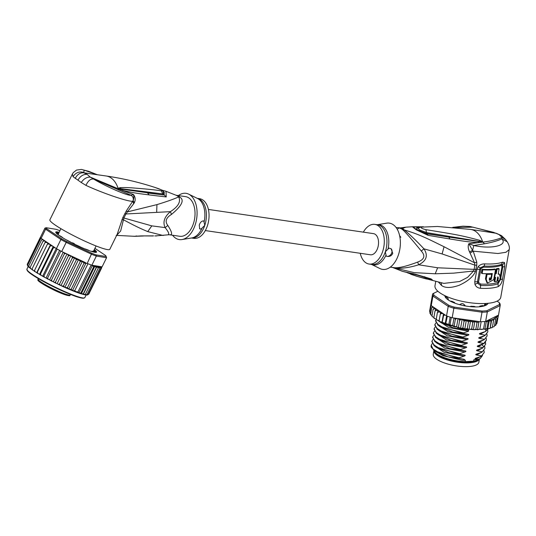<?xml version="1.0" encoding="UTF-8"?>
<svg xmlns="http://www.w3.org/2000/svg" width="536" height="536" viewBox="0 0 536 536"><rect width="100%" height="100%" fill="white"/><g stroke="black" fill="none" stroke-linecap="round" stroke-linejoin="round"><path stroke-width="0.8" d="M479.439 358.959L478.849 362.289A23.148 7.484 -170 0 1 462.843 366.57A23.148 7.484 -170 0 1 438.026 360.065A23.148 7.484 -170 0 1 436.873 359.341A23.148 7.484 -170 0 1 433.255 354.222L433.885 350.665A23.148 7.484 10 0 0 437.53 355.609A23.148 7.484 10 0 0 438.683 356.333A23.148 7.484 10 0 0 462.856 362.798A23.148 7.484 10 0 0 479.392 358.979M440.036 356.112A21.259 6.874 10 0 0 468.089 362.168A21.259 6.874 10 0 0 469.583 362.055A21.259 6.874 10 0 0 471.827 361.74M484.872 303.53L484.383 305.808M461.938 303.577L463.325 303.892A19.591 6.332 10 0 1 461.938 303.577L459.855 304.435M463.325 303.892L465.047 305.406L464.96 305.882M464.678 305.513L465.047 305.406M484.651 304.287L485.308 304.428M390.288 267.142L394.315 267.699C398.811 268.147 406.59 266.278 417.651 262.077C424.385 259.531 425.597 255.846 421.303 251.036C412.017 239.646 405.893 232.611 402.931 229.931A8.904 6.586 131.6 0 0 404.365 229.978C420.371 234.668 429.336 239.612 444.056 246.734L474.534 262.801L474.836 265.132L474.152 269.36L437.624 267.779L418.656 264.777C426.582 260.844 428.338 255.525 423.936 248.825C417.196 241.569 410.67 235.291 404.365 229.978A20.207 12.241 -81.7 0 0 402.295 228.584L400.472 227.894L405.839 227.184L402.295 228.584A8.904 6.961 -64.4 0 1 400.874 228.55L399.119 227.941L397.243 229.247M421.303 251.036L423.936 248.825L442.1 253.943L474.836 265.132L476.759 265.206L476.785 262.225L473.241 251.17L497.937 253.508L505.971 252.268L509.2 249.582L500.765 297.286A33.393 10.8 10 0 1 476.29 303.383A33.393 10.8 10 0 1 440.217 293.045A33.393 10.8 10 0 1 434.998 285.655L435.728 281.541M438.582 282.217L441.557 285.474C445.161 288.174 451.024 288.113 459.151 285.293C467.62 281.413 473.027 276.871 475.378 271.665L476.759 265.206M504.771 266.425L504.564 262.573L502.621 264.69L502.795 266.888L500.577 279.417L497.998 283.812A32.502 10.512 -170 0 1 480.591 285.487L477.596 283.202L477.496 281.702L479.7 269.246L480.316 267.819L484.028 266.057A32.502 10.512 10 0 0 501.435 264.382L502.621 264.69L501.73 265.709L501.917 267.049A2.224 0.717 -170 0 1 502.795 266.888A4.456 1.441 -170 0 0 504.771 266.425L502.554 278.955C502.004 282.566 500.584 285.105 498.292 286.579A33.393 10.8 -170 0 1 480.41 288.294C477.697 287.979 475.881 286.666 474.97 284.355L474.749 281.708L476.953 269.253L478.079 266.767C479.8 264.784 482.018 263.819 484.732 263.886A33.393 10.8 10 0 0 502.614 262.171L504.564 262.573M476.785 262.225L474.534 262.801L469.503 251.846C468.042 248.57 467.821 245.85 468.853 243.699L478.715 242.647C466.106 241.816 461.677 240.832 449.938 238.996L428.063 235.344L416.171 229.797L412.365 226.755L406 227.17M422.087 227.096L437.483 226.48L422.087 227.096C420.331 227.726 421.598 228.584 425.899 229.656C457.295 234.768 460.571 235.244 479.66 240.316L482.614 241.736L484.484 243.786L473.784 245.515L472.578 250.426L473.241 251.17L470.159 253.032M483.305 231.284L496.37 233.314L472.966 227.17L454.642 227.532M491.78 232.53L495.8 233.2L501.502 235.632L496.37 233.314M399.642 235.693L400.834 237.267M417.651 262.077L418.656 264.777C410.476 267.397 402.831 268.549 395.729 268.241L414.221 272.643L435.212 273.789L453.758 273.139L473.549 271.015L467.56 277.387L459.654 281.5L443.848 283.39L417.196 276.402L410.951 274.318M476.075 269.434L474.152 269.36L473.549 271.015L475.378 271.665M393.069 267.658L402.469 271.357L415.574 274.265L431.152 278.928L432.244 279.96L426.02 278.887L417.216 276.409L407.172 272.69M386.021 255.089L385.324 251.806L389.022 248.094L391.113 248.771L392.747 253.394C391.434 256.041 389.297 256.978 386.335 256.208L386.021 255.089A20.301 12.295 98.3 0 1 371.428 264.382L379.984 268.576A23.376 14.157 -81.7 0 0 398.489 254.674A23.376 14.157 -81.7 0 0 386.644 223.17L377.217 224.731M390.918 248.65A4.456 3.404 -56.1 0 1 391.796 252.758A4.456 3.404 -56.1 0 1 386.335 256.208M363.348 232.148A20.033 12.134 98.3 0 1 374.865 224.383A20.033 12.134 98.3 0 1 382.684 251.418A20.033 12.134 98.3 0 1 369.049 264.034A20.033 12.134 98.3 0 1 360.252 253.294M413.182 273.722L412.512 273.842M415.507 274.251A6.68 3.162 105.4 0 1 414.422 274.325L402.469 271.357M415.574 274.265A6.68 3.162 105.4 0 1 414.482 274.345L414.482 274.345A6.68 3.162 105.4 0 1 414.455 274.332M424.84 276.784L423.353 276.837L431.594 279.738L421.363 276.261M432.445 279.906L431.581 279.712L432.244 279.96M426.02 278.887L427.199 278.231L431.594 279.738L428.184 278.358M410.784 274.271L412.914 273.541M410.63 274.204L412.854 273.521M499.257 234.781L502.172 237.488C497.24 239.599 490.782 241.133 482.802 242.084L427.145 233.884C418.469 231.72 408.995 225.348 417.303 227.271L419.809 227.244M479.66 240.316L479.733 241.294L482.594 241.957L426.435 232.564L419.842 230.051L417.886 228.175M482.769 241.95L478.715 242.647L478.146 241.535M482.561 242.004L481.764 242.406M484.484 243.786C491.747 242.473 497.535 240.838 501.83 238.882L507.203 241.79L505.636 239.599L502.172 237.488L501.83 238.882C508.007 245.254 492.283 249.488 473.784 245.515L468.853 243.699L472.578 250.426L469.503 251.846M449.938 238.996L448.86 237.147L426.663 233.569L425.899 229.656M428.063 235.344L426.663 233.569C417.008 230.205 414.228 228.343 418.335 227.961M415.326 226.782L418.254 227.914M421.102 227.009L417.799 228.256M502.614 262.171L500.845 265.494L501.73 265.709M499.398 280.583L497.844 282.432L498.292 286.579M480.41 288.294L480.678 284.08L478.661 282.599L478.594 281.668L480.799 269.213L481.187 268.322L483.673 267.142A32.053 10.365 -170 0 0 500.845 265.494M494.896 273.266A32.053 10.365 10 0 0 495.525 273.166L496.296 268.804A32.053 10.365 10 0 0 498.366 268.369L499.117 268.871A33.393 10.8 -170 0 1 497.026 269.3L496.256 273.655A33.393 10.8 -170 0 1 495.284 273.809L494.628 277.541A33.393 10.8 10 0 0 495.599 277.387L494.829 281.742A33.393 10.8 10 0 0 496.912 281.32L497.683 276.965L498.091 277.018M499.445 274.285L498.279 273.608M494.755 277.521L494.092 281.253L494.829 281.742M491.659 274.191L490.943 273.715A32.053 10.365 10 0 1 486.353 273.856L485.475 278.834L486.869 282.579L487.586 283.062L493.723 279.618L495.559 269.521A33.393 10.8 -170 0 1 482.795 269.816L482.045 269.313L481.388 273.045L482.132 273.548A33.393 10.8 10 0 0 492.309 273.528L491.264 279.35L489.482 280.315L489.335 278.017A33.393 10.8 10 0 0 490.996 277.929L491.659 274.191A33.393 10.8 -170 0 1 487.077 274.345L486.199 279.323L487.586 283.062M489.194 279.973L490.601 278.653L491.318 279.129M491.499 273.588L491.418 274.03M490.728 277.943L490.601 278.653M482.045 269.313A32.053 10.365 10 0 0 494.835 269.038L495.559 269.521M495.525 273.166L496.256 273.655M496.296 268.804L497.026 269.3M499.117 268.871L498.178 274.144L499.485 274.311L500.168 277.387L499.612 280.502A33.393 10.8 10 0 1 497.777 281.092L498.333 277.983L497.589 277.487M497.04 280.596L497.777 281.092M497.683 276.965L498.333 277.983M494.192 277.253L494.628 277.541M494.855 273.521L495.284 273.809M486.353 273.856L487.077 274.345M482.132 273.548L482.795 269.816M437.865 291.242L433.637 293.313A33.393 10.8 10 0 0 433.925 295.282L449 305.426A33.393 10.8 10 0 0 454.16 307.115L481.911 311.041A33.393 10.8 10 0 0 486.782 310.759L499.458 304.542A33.393 10.8 10 0 0 499.17 302.572L497.06 301.152M488.082 303.302A22.036 7.129 -170 0 1 486.514 304.937A22.036 7.129 -170 0 1 468.363 306.418A22.036 7.129 -170 0 1 448.29 299.966A22.036 7.129 -170 0 1 445.724 297.721A22.036 7.129 -170 0 1 444.813 295.644M454.83 318.136L455.312 319.476L456.478 318.598L457.711 318.545L452.176 317.761L453.865 308.22L482.005 312.193L481.911 311.041M492.182 327.396L488.517 328.729L486.929 328.555L484.933 329.332L486.346 321.352L485.643 321.433A34.284 11.089 -170 0 1 484.879 321.506A34.284 11.089 10 0 1 481.161 321.714A34.284 11.089 -170 0 1 480.316 321.734L482.005 312.193A34.284 11.089 10 0 0 487.331 311.892L486.782 310.759M485.643 321.433L487.331 311.892L500.182 305.587L499.458 304.542M497.281 315.724L495.961 316.367L497.167 316.287L498.018 317.051L497.281 315.724L498.493 315.128L500.182 305.587A34.284 11.089 10 0 0 499.86 303.43L499.17 302.572M432.693 306.599L431.775 307.691L432.981 307.222L434.254 307.651L431.245 305.627A34.284 11.089 -170 0 1 431.125 305.292A34.284 11.089 -170 0 1 430.904 303.791A34.284 11.089 -170 0 1 430.931 303.476L432.619 293.929A34.284 11.089 10 0 0 432.934 296.086L448.223 306.364A34.284 11.089 10 0 0 453.865 308.22L454.16 307.115M431.245 305.627L432.934 296.086L433.925 295.282M449 305.426L448.223 306.364L446.535 315.905L443.527 313.888L443.567 315.624L445.094 314.94M452.176 317.761A34.284 11.089 -170 0 1 451.292 317.5A34.284 11.089 -170 0 1 447.352 316.207A34.284 11.089 -170 0 1 446.535 315.905M432.619 293.929L433.637 293.313M498.46 315.141L497.019 322.699M498.018 317.051L496.839 323.69L495.7 324.582M495.961 316.367L497.086 318.344L495.74 325.352M495.914 324.977L494.467 325.881M490.252 328.065L491.72 319.764L493.582 320.481L493.602 318.786L495.599 319.49L494.889 317.647L496.095 317.573L497.086 318.344M495.599 319.49L494.427 326.129L493.911 326.752L492.417 327.067M493.582 320.481L492.41 327.121M490.192 328.146L491.07 321.292L491.72 319.764M481.161 321.714L479.841 329.184L477.556 329.767L475.847 329.184L474.052 329.7L487.827 328.843L489.288 320.595L491.07 321.292M486.346 321.352L488.102 321.915L489.288 320.595M488.102 321.915L486.929 328.555M484.933 329.332L483.559 328.97C482.286 329.466 481.053 329.533 479.841 329.184M484.879 321.506L483.559 328.97M435.024 310.934L436.344 310.384L438.153 310.813L437.423 312.548L438.77 311.945L440.619 312.3L440.291 314.123L441.637 313.466L443.265 313.707L434.515 307.825L433.128 309.305L434.401 308.796L436.143 309.292L435.024 310.934L433.852 317.573L434.87 318.679L433.899 318.123M433.852 317.573L434.086 318.083M433.885 317.366L432.264 316.716L431.956 315.945L432.338 316.501L431.956 315.945L433.128 309.305M432.003 315.684L430.596 314.331L431.118 314.934L430.596 314.331L430.663 314.82M430.656 313.989L429.832 313.138M429.818 313.111L431.125 305.292M430.308 312.501L429.571 311.356L430.904 303.791M436.237 319.731L437.302 320.247L436.25 319.188L436.331 319.657M439.024 321.285L440.17 321.768L439.111 320.756L439.038 321.198M443.567 315.624L442.16 322.679L442.394 322.263L443.433 323.215L442.207 322.779M447.352 316.207L445.644 324.072L446.032 323.67L447.037 324.568L445.744 324.173M451.292 317.5L449.972 324.963L449.429 325.352L449.972 324.963L450.917 325.801L449.577 325.459M454.133 326.116L453.449 326.504L455.01 326.9L454.133 326.116L455.312 319.476M458.461 327.107L457.637 327.503L459.379 327.858L458.461 327.107L459.633 320.468L460.846 319.563L462.133 319.469L463.258 320.005L464.042 321.285L466.327 320.3L468.457 321.908L470.581 320.897L472.812 322.33L471.633 328.97L469.764 329.359L473.375 329.64L471.633 328.97M462.87 327.925L461.791 328.307L463.995 328.662L462.87 327.925L464.042 321.285M467.285 328.548L465.777 328.91L468.571 329.245L467.285 328.548L468.457 321.908M474.052 329.7L473.375 329.64L474.842 321.352L477.02 322.545L475.847 329.184M495.746 316.475L486.675 320.923A33.393 10.8 10 0 0 491.659 319.851M471.231 321.057A33.393 10.8 10 0 0 478.058 321.412L458.193 318.612L459.104 319.201L459.633 320.468M463.995 328.662L465.777 328.91M459.379 327.858L461.791 328.307M455.01 326.9L456.598 326.819L457.637 327.503M450.917 325.801L452.618 325.821L453.449 326.504M447.037 324.568L448.82 324.675L449.429 325.352M443.433 323.215L445.275 323.409L445.644 324.072M440.17 321.768L442.033 322.042L442.16 322.679M437.302 320.247L439.145 320.602M434.87 318.679L436.277 319.014M468.571 329.245L469.764 329.359M469.114 329.191L470.581 320.897M472.812 322.33L474.842 321.352M477.02 322.545L478.983 321.687L480.316 321.734M477.556 329.767L478.983 321.687M478.058 321.412L479.352 321.747M456.598 326.819L458.052 318.592M457.711 318.545L458.193 318.612M452.618 325.821L453.999 318.016M448.82 324.675L450.153 317.145M445.275 323.409L446.595 315.932M440.291 314.123L439.111 320.756M442.033 322.042L443.48 313.855M431.775 307.691L430.596 314.331M437.423 312.548L436.25 319.188M460.665 327.764L462.133 319.469M464.859 328.601L466.327 320.3M464.223 328.642L464.109 329.298L468.719 330.163L468.524 331.235L463.466 332.916L463.372 333.446L468.069 334.317C469.174 334.558 469.114 334.9 467.888 335.355L462.736 337.064L462.642 337.593L467.338 338.471C468.444 338.705 468.384 339.054 467.158 339.502L461.998 341.218L461.905 341.74L466.601 342.618C467.707 342.852 467.647 343.201 466.421 343.65L461.268 345.365L461.174 345.888L465.871 346.765C466.977 347 466.91 347.348 465.69 347.797L460.531 349.512L460.437 350.042L465.134 350.913C466.24 351.154 466.179 351.495 464.953 351.951L459.801 353.66L459.707 354.189L464.404 355.06C465.509 355.301 465.442 355.643 464.216 356.098L459.064 357.807L458.97 358.336L463.667 359.214C464.772 359.448 464.712 359.797 463.486 360.246L465.389 360.185L465.127 361.639L473.59 361.157L473.851 359.71L478.058 359.468L475.841 359.14C474.728 358.885 474.789 358.544 476.022 358.102L481.174 356.393L484.189 352.534L481.174 356.393M481.268 355.864L476.571 354.986C475.466 354.738 475.526 354.397 476.759 353.954L481.911 352.239L484.926 348.387L481.911 352.239M482.005 351.717L477.308 350.839C476.196 350.591 476.256 350.243 477.489 349.807L482.641 348.092L485.656 344.239L482.641 348.092M482.735 347.569L478.038 346.692C476.933 346.444 476.993 346.095 478.226 345.66L484.531 343.208L486.393 340.092L483.378 343.945M483.472 343.415L478.775 342.544C477.663 342.29 477.723 341.948 478.956 341.506L484.108 339.797L487.123 335.945L484.108 339.797M484.202 339.268L479.506 338.397C478.4 338.142 478.46 337.801 479.693 337.358L484.846 335.65L487.861 331.791L484.846 335.65M484.939 335.121L480.243 334.243C479.13 333.995 479.191 333.653 480.423 333.211L485.583 331.496L488.336 328.762M485.985 329.198L485.583 331.496M483.995 350.638L484.189 352.534M484.725 346.484L484.926 348.387M486.192 338.189L486.393 340.092M487.66 329.895L487.861 331.791M485.462 342.337L485.656 344.239M486.929 334.042L487.123 335.945M459.064 357.807L438.957 352.641L432.947 348.909L431.212 345.305L432.244 343.623M433.905 345.579L444.243 352.4L464.216 356.098M460.531 349.512L440.425 344.34L434.408 340.608L432.679 337.01L433.711 335.322M435.373 337.285L445.711 344.099L465.69 347.797M476.571 354.986L481.194 352.514M482.514 355.509L480.276 358.497L478.058 359.468M475.841 359.14L480.457 356.661M463.251 360.313L461.65 360.145L463.486 360.246M459.801 353.66L439.627 348.46L433.651 344.735L431.949 341.157L432.981 339.469M434.642 341.432L444.981 348.246L464.953 351.951M477.308 350.839L481.924 348.367M478.038 346.692L482.661 344.219M431.212 345.305L431.138 345.72A26.713 8.636 10 0 0 431.272 347.248L434.75 350.926L458.97 358.336M432.679 337.01L432.592 337.533L436.217 342.631L460.437 350.042M431.949 341.157L431.855 341.687L435.493 346.785L459.707 354.189M461.268 345.365L441.115 340.172L435.132 336.447L433.416 332.856L433.323 333.385L436.961 338.484L461.174 345.888M433.416 332.856L434.448 331.174M461.998 341.218L441.852 336.025L435.868 332.3L434.153 328.709L434.06 329.238L437.691 334.337L461.905 341.74M434.153 328.709L435.178 327.027M462.736 337.064L442.622 331.898L436.619 328.173L434.884 324.561L434.79 325.091L438.421 330.189L462.642 337.593M434.884 324.561L435.915 322.88M463.466 332.916L443.285 327.71L437.322 323.992L435.621 320.414L436.264 319.121M435.621 320.414L435.527 320.943L439.158 326.042L463.372 333.446M437.966 320.374L439.024 321.272M439.091 321.325L464.109 329.298M436.525 352.118L448.21 356.889L463.667 359.214M436.445 347.388L448.947 352.742L464.404 355.06M437.182 343.241L449.684 348.594L465.134 350.913M437.912 339.087L450.421 344.447L465.871 346.765M461.65 360.145L442.997 355.656L435.607 351.502M480.243 358.517A25.38 8.208 -170 0 1 480.223 358.53A25.38 8.208 -170 0 1 479.017 359.154M438.649 334.94L451.178 340.306L466.601 342.618M439.379 330.792L451.908 336.152L467.338 338.471M440.961 327.248L452.645 332.005L468.069 334.317M440.847 322.498L453.329 327.844L468.719 330.163M478.775 342.544L483.392 340.065M479.506 338.397L484.129 335.918M480.243 334.243L484.859 331.771M436.11 333.131L446.448 339.951L466.421 343.65M436.84 328.983L447.178 335.804L467.158 339.502M437.577 324.836L447.915 331.657L467.888 335.355M438.307 320.689L448.605 327.489L468.524 331.201L468.705 330.169M473.59 361.157A23.705 7.665 10 0 0 478.454 359.529A23.705 7.665 10 0 0 478.99 359.16M433.704 350.169A23.705 7.665 10 0 0 434.575 351.763A23.705 7.665 10 0 0 437.329 354.182A23.705 7.665 10 0 0 465.127 361.639M478.454 359.529L477.737 359.971A23.041 7.45 -170 0 1 458.762 361.519A23.041 7.45 -170 0 1 437.771 354.778A23.041 7.45 -170 0 1 435.091 352.427L434.575 351.763M485.402 304.046L486.433 304.783A21.594 6.981 -170 0 1 484.249 305.855L482.239 305.594A20.033 6.479 10 0 1 479.975 306.069L480.115 306.713M450.005 301.004A21.594 6.981 -170 0 1 447.433 299.276L447.587 299.403M448.19 299.859L448.29 298.8A20.033 6.479 10 0 1 447.252 297.567L445.49 296.964A21.594 6.981 -170 0 1 445.215 295.832M475.646 306.927L474.152 306.398A20.033 6.479 10 0 1 470.943 306.237L470.28 306.639M445.818 297.828A21.815 7.055 -170 0 1 444.994 295.725M487.887 303.322A21.815 7.055 -170 0 1 486.393 305.011M454.83 303.168L454.555 302.478A20.033 6.479 10 0 1 452.049 301.333L450.059 301.031M448.357 298.941L447.64 299.108M464.022 305.259L464.766 305.795M460.719 304.502L459.386 304.622M485.911 321.506L486.675 320.923M208.41 209.435L373.505 233.636A10.687 6.472 98.3 0 1 377.679 248.054A10.687 6.472 98.3 0 1 370.41 254.781L205.308 230.574M96.085 245.97L93.686 250.841L92.949 251.364M58.652 233.381L58.009 234.654M37.875 279.96L38.264 278.573L37.875 279.946C37.446 280.857 42.478 284.067 52.984 289.581C66.049 296.053 70.993 296.093 69.72 295.477L70.283 294.934A18.03 2.037 -153.8 0 1 70.136 295.068A18.03 2.037 -153.8 0 1 58.049 291.088A18.03 2.037 -153.8 0 1 41.078 282.036A18.03 2.037 -153.8 0 1 37.922 279.283L38.378 279.444L37.922 279.283M74.203 243.625A19.591 2.211 -153.8 0 1 72.923 242.982L75.415 244.617M72.923 242.982L71.422 242.607M85.224 249.066L85.459 249.012A20.033 2.265 26.2 0 0 86.772 249.528A20.033 2.265 26.2 0 0 88.011 249.984L89.378 250.694M87.214 263.444L84.045 263.102L82.35 261.367L80.299 261.494L78.531 259.612L64.869 287.403L67.422 287.698L68.715 289.105L71.167 289.306L72.487 290.572L74.692 290.74L76.045 291.624L77.934 291.966L78.879 292.998L80.829 292.978L81.278 293.882L83.335 293.748L83.475 294.478L85.412 294.271L98.289 268.067L96.889 266.62A33.393 3.772 -153.8 0 1 92.681 265.34L91.857 265.213A34.284 3.873 26.2 0 1 91.2 264.972A34.284 3.873 26.2 0 1 89.619 264.382A34.284 3.873 26.2 0 1 87.958 263.739A34.284 3.873 26.2 0 1 87.214 263.444L91.83 253.28L66.672 241.522L66.196 242.386A34.284 3.873 -153.8 0 1 60.896 239.498L61.828 238.882L46.746 228.745L45.607 229.22A34.284 3.873 -153.8 0 1 44.95 228.102L46.143 227.72L56.226 229.341A33.393 3.772 -153.8 0 1 59.918 230.735M65.131 287.537L75.449 291.845L83.227 294.411M59.141 232.316A22.706 2.566 26.2 0 0 55.771 232.43A22.706 2.566 26.2 0 0 59.751 235.887A22.706 2.566 26.2 0 0 88.299 250.292A22.706 2.566 26.2 0 0 96.266 252.329A22.706 2.566 26.2 0 0 94.303 249.595M55.844 232.59A22.485 2.539 -153.8 0 1 59.02 232.557M94.919 248.349L105.552 255.498A33.393 3.772 -153.8 0 1 106.115 256.369A33.393 3.772 -153.8 0 1 106.155 256.523L96.071 254.895L96.346 256.081A34.284 3.873 -153.8 0 1 94.108 255.25A34.284 3.873 -153.8 0 1 91.703 254.312L66.196 242.386L61.707 251.518L85.17 262.486A33.393 3.772 -153.8 0 1 78.785 259.746M96.071 254.895A33.393 3.772 -153.8 0 1 91.83 253.28M106.115 256.369L106.523 257.541A34.284 3.873 -153.8 0 1 106.564 257.729L106.155 256.523M46.746 228.745A33.393 3.772 -153.8 0 1 46.143 227.72M60.896 239.498L45.607 229.22L41.125 238.353L56.407 248.63L60.896 239.498M66.672 241.522A33.393 3.772 -153.8 0 1 61.828 238.882M92.681 265.34L102.081 266.861L106.564 257.729L96.346 256.081L91.857 265.213M44.95 228.102L40.461 237.234A34.284 3.873 26.2 0 0 40.495 237.368A34.284 3.873 26.2 0 0 40.95 238.151A34.284 3.873 26.2 0 0 41.125 238.353M56.407 248.63A34.284 3.873 26.2 0 0 57.184 249.066A34.284 3.873 26.2 0 0 60.883 251.076A34.284 3.873 26.2 0 0 61.707 251.518M86.504 263.377L85.17 262.486M94.182 249.836A22.485 2.539 -153.8 0 1 96.098 252.369M101.143 266.707L101.592 268.047L101.103 266.935L99.971 266.519L100.768 267.089L100.996 268.315L100.393 267.149L99.348 266.747L99.89 268.322L98.41 266.821L98.289 268.067M40.28 237.461L27.202 264.409M55.014 247.692L53.339 247.893L53.225 246.493L51.731 245.776L50.176 246.017L50.418 244.778L48.923 244.034L47.376 244.255L47.959 243.183L46.498 242.433L44.977 242.647L45.908 241.743L44.495 240.992L43.021 241.207L44.287 240.483L42.954 239.739L41.54 239.967L42.518 239.291M74.645 257.789L60.983 285.574L61.754 285.996L63.509 285.943L76.387 259.746L74.645 257.789L72.38 257.87L71.804 256.503L70.786 255.893L69.734 255.498L68.353 255.913L67.985 254.627L67.007 253.997L65.734 253.495L64.367 253.903L64.039 252.603M76.387 259.746L78.323 259.538A33.393 3.772 -153.8 0 1 75.415 258.205M74.692 290.74L87.958 263.739M77.934 291.966L91.2 264.972M80.829 292.978L93.706 266.774L92.386 265.508L78.879 292.998M92.386 265.508L91.998 265.467M83.335 293.748L96.212 267.544L94.912 266.137L81.278 293.882M94.912 266.137L93.706 266.774M82.35 261.367L68.715 289.105A33.393 3.772 26.2 0 1 65.613 287.752M67.422 287.698L80.299 261.494M71.167 289.306L84.045 263.102M85.995 263.082L72.487 290.572M96.212 267.544L96.889 266.62M59.074 235.425L60.695 236.202A20.033 2.265 26.2 0 0 62.585 237.475L62.337 237.542M58.712 233.187L56.702 232.249A22.264 2.513 26.2 0 0 56.072 232.497A22.264 2.513 26.2 0 0 56.059 232.544L58.049 233.676A20.033 2.265 26.2 0 0 58.411 234.292L56.843 233.709M93.927 250.352L95.361 250.922A22.264 2.513 26.2 0 0 94.162 249.883M95.475 252.382A22.264 2.513 26.2 0 0 96.031 252.134A22.264 2.513 26.2 0 0 96.044 252.094L94.055 250.962A20.033 2.265 26.2 0 0 93.84 250.533M92.802 251.826L91.877 251.176A20.033 2.265 26.2 0 0 93.137 251.377L95.308 252.369M75.75 244.785L76.514 245.059A20.033 2.265 26.2 0 0 79.676 246.54L80.594 247.056M66.364 239.894L67.456 240.376A20.033 2.265 26.2 0 0 70.37 241.957L70.913 242.339M87.448 294.726L88.715 294.251L101.592 268.047M101.679 267.477L101.987 266.841M27.577 265.601L27.222 264.362L27.604 265.407L27.222 264.362L40.495 237.368M27.946 266.124L27.684 265.146L40.95 238.151M27.684 265.146L28.529 266.66M27.684 265.95L28.241 266.493M28.79 267.069L28.663 266.164L41.54 239.967M28.663 266.164L29.983 267.913M28.649 266.995L29.299 267.531M43.021 241.207L30.143 267.41L30.05 268.201L31.899 269.353M30.143 267.41L30.84 268.784M44.977 242.647L32.1 268.844L31.905 269.588L34.264 270.955M32.1 268.844L32.837 270.224M47.376 244.255L34.183 271.142L43.208 276.563L56.079 283.283L55.476 282.117L68.353 255.913M34.498 270.459L35.262 271.826M50.418 244.778L36.756 272.569M36.843 272.824L37.299 272.221L38.069 273.568M53.225 246.493L39.57 274.285M37.299 272.221L50.176 246.017M39.852 274.626L40.461 274.097L41.212 275.417M56.24 248.516L42.686 276.1M40.461 274.097L53.339 247.893M43.161 276.522L43.912 276.06L44.629 277.34M59.617 250.399L46.062 277.97M43.912 276.06L57.184 249.066M46.719 278.479L47.61 278.07L48.273 279.31M63.228 252.228L49.64 279.879M47.61 278.07L60.883 251.076M50.464 280.455L51.489 280.1L52.079 281.286M67.007 253.997L53.345 281.789M51.489 280.1L64.367 253.903M84.916 294.827L83.475 294.478M96.922 266.606L83.268 294.398M85.412 294.271L84.849 294.773M85.09 294.74L86.383 295.028M85.432 294.867L87.013 294.525L99.89 268.322M87.013 294.525L86.169 294.941M86.698 294.921L87.489 294.994M86.738 294.934L88.118 294.519L100.996 268.315M88.118 294.519L87.113 294.88M54.33 282.418L55.476 282.117M70.786 255.893L57.124 283.685L56.079 283.283M57.124 283.685L60.307 285.32L59.503 284.073L72.38 257.87M58.149 284.294L59.503 284.073M60.983 285.574L60.307 285.32M61.754 285.996L64.662 287.33L63.509 285.943M199.533 228.718A4.456 3.404 -56.1 0 0 201.087 229.053L199.673 228.825L199.265 225.033C200.283 222.192 201.784 220.825 203.774 220.933L204.785 225.341A20.033 12.134 98.3 0 1 204.698 225.602A20.033 12.134 98.3 0 1 191.466 237.991L193.798 238.339A20.033 12.134 -81.7 0 0 207.425 225.723A20.033 12.134 -81.7 0 0 199.613 198.695L197.261 198.347M201.087 229.053L204.785 225.341A20.033 12.134 98.3 0 0 197.281 198.36M118.322 188.505L120.701 188.659L118.088 188.29L120.265 187.634L120.701 188.659L162.776 193.911L161.376 190.876C162.991 190.669 161.725 189.811 157.564 188.31L157.484 188.283M154.716 187.359L161.524 189.918C162.046 189.757 164.478 192.397 164.418 193.067L162.776 193.911L163.487 194.983L164.19 192.491M120.265 187.634C127.923 187.305 132.486 187.955 138.918 188.404C143.648 188.833 154.033 189.67 161.376 190.876M154.951 187.433L157.564 188.31M118.067 188.484L119.367 188.853L118.088 188.29A28.937 17.527 -81.7 0 0 110.925 177.845A28.937 17.527 -81.7 0 0 106.262 176.009C122.898 178.455 139.139 182.267 154.978 187.446M153.584 235.874L152.854 235.967A6.68 4.75 89.2 0 0 153.584 235.874L153.537 235.874A6.68 4.75 89.2 0 1 152.807 235.967L152.854 235.967A6.68 4.75 89.2 0 1 152.834 235.967M153.537 235.874L141.001 235.907L152.807 235.967M143.393 236.008L134.603 236.322L141.001 235.907M136.687 235.954L134.603 236.322L140.338 236.028M134.603 236.322L133.819 236.215M155.554 235.914L156.693 235.947M178.374 195.58A23.376 14.157 98.3 0 1 188.679 194.146A23.376 14.157 98.3 0 1 195.191 224.872A23.376 14.157 98.3 0 1 182.019 239.552A23.376 14.157 98.3 0 1 172.565 235.224M169.992 234.808L169.054 234.748L169.992 234.808C172.686 235.003 171.969 231.88 167.828 225.455L165.115 227.606L151.809 225.87L123.903 218.011L125.913 213.978L170.388 211.653C164.358 216.852 162.602 222.172 165.115 227.606C168.659 231.947 169.584 234.359 167.889 234.835M126.362 210.849L127.374 211.908L133.719 203.707L132.72 201.248L133.122 200.665C133.873 198.997 133.993 196.953 133.484 194.535L130.945 195.251C132.941 196.464 133.665 198.266 133.122 200.665L134.369 202.715C135.688 199.841 135.394 197.114 133.484 194.535L119.461 189.288L90.209 177.088C86.705 177.034 83.717 178.836 81.244 182.495L85.974 185.376C102.805 193.255 128.64 201.965 132.72 201.248L126.362 210.849L122.798 217.643L117.23 234.205L109.806 249.307A33.393 3.772 26.2 0 1 88.453 242.768A33.393 3.772 26.2 0 1 55.724 225.415A33.393 3.772 26.2 0 1 49.868 219.854L72.38 174.046L73.017 176.659L81.244 182.495M85.974 185.376C88.058 180.793 90.591 178.676 93.566 179.031C105.438 186.233 127.722 196.042 130.945 195.251L93.566 179.031L90.209 177.088L87.127 174.361L83.83 172.8L106.262 176.009M121.846 219.834L123.253 219.66C134.797 225.917 140.861 228.718 147.742 231.606L163.165 235.512M116.647 235.391L120.667 230.976L123.903 218.011L122.798 217.643M124.808 213.603L125.913 213.978L127.374 211.908L156.941 204.618C166.971 201.549 174.22 198.97 178.689 196.893C181.054 201.63 178.287 206.548 170.388 211.653L171.487 214.413C165.986 217.79 164.766 221.469 167.828 225.455M87.509 173.255L83.83 172.8C80.186 172.485 77.318 174.361 75.208 178.441M97.11 174.662L84.118 170.153L83.817 172.471C79.375 171.138 75.77 172.532 73.017 176.659M169.544 234.781L179.774 236.282A20.033 12.134 -81.7 0 0 193.409 223.673A20.033 12.134 -81.7 0 0 185.59 196.638L175.996 195.231M119.461 189.288L119.367 188.853L163.487 194.983L147.554 192.987L149.149 194.91C137.732 193.429 134.409 193.094 122.918 190.494L122.53 189.402M162.622 190.608L164.606 195.392L166.227 196.953L149.149 194.91M176.069 195.265L177.945 195.868A8.904 6.961 -64.4 0 1 176.612 195.499A20.207 12.241 98.3 0 1 178.689 196.893A8.904 6.586 131.6 0 0 180.002 197.248C184.605 200.169 181.764 205.891 171.487 214.413M165.376 191.077L166.019 191.298L166.227 196.953M134.369 202.715L133.719 203.707M442.1 253.943L444.056 246.734M441.557 285.474L441.128 282.8M402.931 229.931A20.033 12.134 -81.7 0 0 400.874 228.55M394.315 267.699L395.729 268.241M437.624 267.779L435.212 273.789M377.243 224.731A20.301 12.295 98.3 0 1 388.024 249.026M369.049 264.034L371.696 264.422A20.033 12.134 -81.7 0 0 385.324 251.806A20.033 12.134 -81.7 0 0 385.411 251.538A20.033 12.134 -81.7 0 0 377.505 224.772L374.865 224.383M491.807 232.53L470.789 229.448A28.937 17.527 98.3 0 1 475.452 231.291A28.937 17.527 98.3 0 1 482.614 241.736L482.48 241.89M499.699 279.578L500.577 279.417A4.456 1.441 10 0 0 502.554 278.955M474.97 284.355L478.661 282.599M474.749 281.708A4.456 1.441 10 0 0 477.496 281.702A2.224 0.717 -170 0 1 478.594 281.668M476.953 269.253A4.456 1.441 10 0 0 479.7 269.246A2.224 0.717 10 0 1 480.799 269.213M478.079 266.767L481.187 268.322M484.732 263.886A4.456 1.487 93.1 0 1 484.028 266.057A2.224 0.744 -86.9 0 0 483.693 267.055L483.673 267.142M501.917 267.049L500.269 276.368M480.678 284.08A32.053 10.365 10 0 0 497.844 282.432M485.475 278.834L486.199 279.323M497.167 316.287A33.393 10.8 10 0 0 497.401 315.791M491.961 319.751A33.393 10.8 10 0 0 493.649 319.094M494.38 318.739A33.393 10.8 10 0 0 495.331 318.17M496.095 317.573A33.393 10.8 10 0 0 496.597 317.071M432.586 306.632A33.393 10.8 10 0 0 432.981 307.222M433.805 308.2A33.393 10.8 10 0 0 434.401 308.796M435.554 309.788A33.393 10.8 10 0 0 436.344 310.384M437.798 311.362A33.393 10.8 10 0 0 438.77 311.945M440.505 312.903A33.393 10.8 10 0 0 441.637 313.466M443.627 314.384A33.393 10.8 10 0 0 444.9 314.92M454.917 318.203A33.393 10.8 10 0 0 456.478 318.598M459.104 319.201A33.393 10.8 10 0 0 460.846 319.563M463.258 320.005A33.393 10.8 10 0 0 465.462 320.361M467.245 320.615A33.393 10.8 10 0 0 470.038 320.943M483.894 346.832L481.717 344.554M447.855 299.108L447.774 299.544M445.818 296.113L445.651 297.078M445.597 296.013L445.45 296.864M485.83 305.165L485.951 304.488M486.172 304.549L486.085 305.011M38.331 280.469A17.139 1.936 26.2 0 0 53.064 289.614A17.139 1.936 26.2 0 0 68.956 295.463M28.214 266.472L26.887 269.173A32.281 3.645 26.2 0 0 42.096 280.321A32.281 3.645 26.2 0 0 73.131 295.028A32.281 3.645 26.2 0 0 73.305 295.088A32.281 3.645 26.2 0 0 84.829 297.648L86.122 295.008M75.529 291.865A33.393 3.772 26.2 0 0 81.137 293.822M42.954 239.739A33.393 3.772 -153.8 0 1 42.451 239.277M44.495 240.992A33.393 3.772 -153.8 0 1 43.791 240.443M46.498 242.433A33.393 3.772 -153.8 0 1 45.6 241.803M48.923 244.034A33.393 3.772 -153.8 0 1 47.851 243.344M51.731 245.776A33.393 3.772 -153.8 0 1 50.505 245.032M54.866 247.625A33.393 3.772 -153.8 0 1 53.506 246.835M65.734 253.495A33.393 3.772 -153.8 0 1 64.119 252.664M98.51 266.982A33.393 3.772 -153.8 0 1 97.13 266.687M99.83 267.149A33.393 3.772 -153.8 0 1 99.086 267.075M100.768 267.089A33.393 3.772 -153.8 0 1 100.393 267.149M69.734 255.498A33.393 3.772 -153.8 0 1 67.985 254.627M73.968 257.528A33.393 3.772 -153.8 0 1 71.804 256.503M34.197 271.136A33.393 3.772 26.2 0 0 34.914 271.605M36.883 272.844A33.393 3.772 26.2 0 0 37.755 273.38M39.925 274.673A33.393 3.772 26.2 0 0 40.924 275.249M43.262 276.583A33.393 3.772 26.2 0 0 44.374 277.199M46.846 278.546A33.393 3.772 26.2 0 0 48.039 279.182M50.619 280.536A33.393 3.772 26.2 0 0 51.865 281.172M54.511 282.512A33.393 3.772 26.2 0 0 55.865 283.182M58.377 284.402A33.393 3.772 26.2 0 0 60.039 285.192M62.089 286.15A33.393 3.772 26.2 0 0 64.293 287.162M68.729 289.112A33.393 3.772 26.2 0 0 75.375 291.812M58.176 234.775L58.391 234.339M56.441 232.785L56.702 232.249M57.205 232.45L56.917 233.019M57.707 233.421L57.982 232.859M94.055 250.962L93.78 251.511M94.839 251.451L94.564 252.014M95.395 252.376L95.656 251.846M72.943 295.356A31.832 3.598 26.2 0 0 84.105 297.996M27.048 269.956A31.832 3.598 26.2 0 0 42.759 281.139A31.832 3.598 26.2 0 0 72.702 295.262M204.089 222.058A20.301 12.295 -81.7 0 0 197.57 198.501L188.679 194.146M182.019 239.552L191.788 237.937A20.301 12.295 -81.7 0 0 202.085 228.122M154.804 235.967L168.981 234.748M118.737 190.166L118.322 188.605M151.809 225.87L147.742 231.606M87.127 174.361C83.335 174.153 80.279 176.089 77.968 180.156M177.945 195.868A20.033 12.134 98.3 0 1 180.002 197.248M156.673 212.089L156.941 204.618M447.051 296.663L446.93 297.353M486.172 303.463L486.132 303.999M452.719 227.365L462.983 226.179L470.159 226.514L494.071 232.477M396.097 227.499L400.472 227.894M392.325 267.35L393.096 267.672M423.353 276.837L414.422 274.325M437.463 226.48L470.789 229.448M509.2 249.582C509.756 247.444 509.093 244.845 507.203 241.79M505.636 239.599L501.502 235.632M423.447 226.782L412.365 226.755M492.262 327.563L491.566 327.838M489.971 328.354L488.517 328.729M434.75 350.926L436.512 352.112M435.493 346.785L437.255 347.965M436.217 342.631L437.979 343.81M436.961 338.484L438.716 339.663M437.691 334.337L439.453 335.516M438.428 330.189L440.183 331.369M439.158 326.035L440.92 327.221M441.651 323.067L439.889 321.888M485.368 304.106L485.113 305.52M479.7 306.224L479.599 306.766M60.923 228.691L58.511 233.595M70.538 294.425L70.283 294.934M58.029 233.649L58.625 233.368M93.787 251.619L93.686 250.835M84.829 297.648L83.181 298.257C79.831 297.755 76.407 296.783 72.903 295.343L72.735 295.282C62.143 291.149 51.309 285.963 40.254 279.732C29.862 273.601 29.306 272.65 27.718 271.196L26.887 269.173M58.196 234.795L58.424 234.326M134.838 236.329L116.191 235.378M72.38 174.046L73.271 172.612L76.541 170.066L81.398 169.43L88.594 171.279L97.251 174.689M161.879 190.113L166.019 191.305M175.594 195.064L165.986 191.292"/></g></svg>
